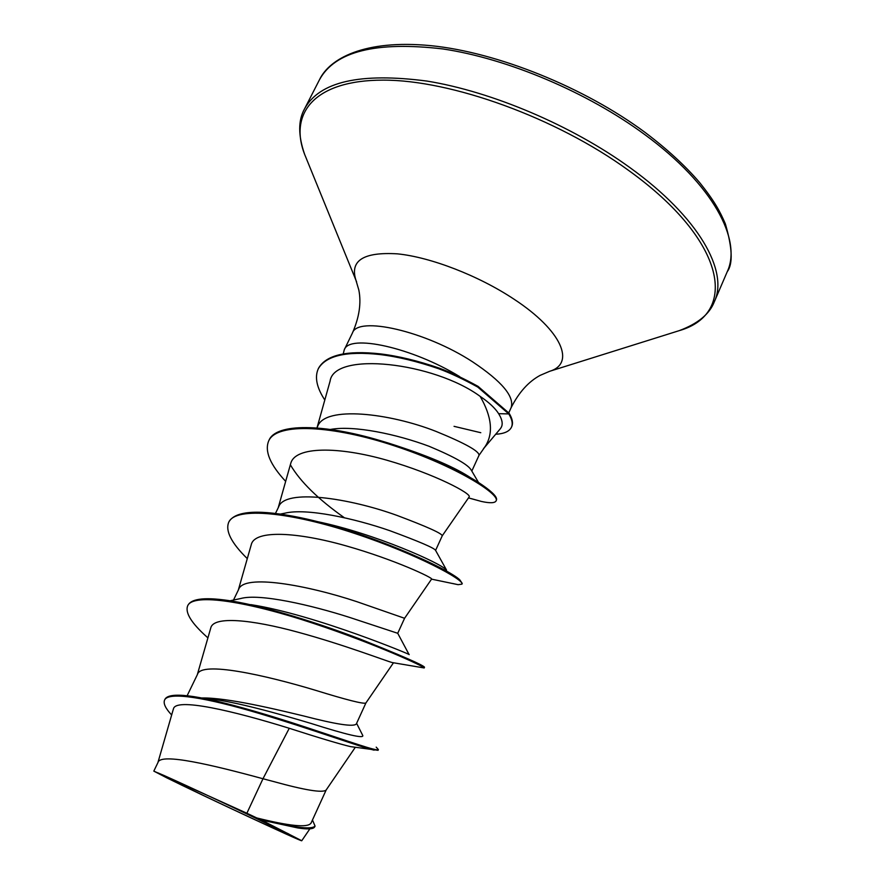 <?xml version="1.0" encoding="UTF-8"?>
<svg xmlns="http://www.w3.org/2000/svg" width="885" height="885" viewBox="0 0 885 885"><rect width="100%" height="100%" fill="white"/><g stroke="black" fill="none" stroke-linecap="round" stroke-linejoin="round"><path stroke-width="1.33" d="M202.399 794.995L156.922 772.649C153.005 770.094 208.218 795.471 253.818 817.231L296.995 838.56C295.811 838.714 243.884 814.775 202.399 794.995M500.534 428.417C503.233 425.032 502.603 420.109 498.642 413.671C495.036 408.04 488.874 402.288 480.157 396.38C491.905 416.802 493.576 433.495 485.179 446.471L483.476 448.717M459.702 376.634C412.111 347.44 349.166 333.756 344.276 349.774L343.247 353.823M330.382 429.457C353.934 425.088 396.867 434.214 429.159 446.317C454.547 456.937 468.596 464.924 471.318 470.278M316.896 427.953L317.66 426.371C324.883 405.64 389.212 412.93 436.084 431.426C465.178 443.319 479.482 451.306 478.995 455.355L471.816 471.063M246.871 813.238L153.813 771.112L158.006 762.428C160.395 752.593 212.566 765.005 262.978 778.745L246.871 813.238L256.783 817.95C289.483 826.081 307.493 827.873 310.845 823.304M376.202 747.139L378.393 749.595L378.061 750.314L350.515 746.619C339.818 744.086 319.397 737.979 289.262 728.289L262.978 778.745L273.222 781.444C304.794 790.172 322.405 793.06 326.067 790.128L355.305 747.316M198.14 698.154C220.055 696.395 266.794 707.015 303.688 715.976C335.902 724.328 353.403 727.028 356.19 724.074M187.122 695.754L197.477 674.381C201.05 660.863 264.925 675.034 315.624 690.333C346.654 699.924 363.403 704.161 365.859 703.033L393.493 662.754M230.078 600.771L240.698 598.525C259.526 593.227 310.901 605.008 349.553 617.398L397.642 633.262M233.496 600.052L238.585 589.554C243.441 573.502 307.504 585.262 356.865 601.678L404.578 618.283L397.719 633.306M280.39 514.063L284.915 513.178C306.254 507.89 354.177 518.267 389.887 530.712C419.302 541.576 434.513 548.114 435.52 550.337M275.478 513.411L278.631 506.917C284.704 488.465 348.911 497.923 397 515.413C426.869 526.641 441.958 533.434 442.257 535.779L469.172 496.905M289.262 728.289C234.005 711.086 174.489 696.915 173.394 709.261M312.46 819.986L315.06 826.081L314.717 826.822C313.522 829.168 307.803 829.533 297.548 827.895L261.396 820.03L301.708 840.717C303.455 842.631 202.012 795.327 166.623 777.771L153.813 771.112M356.611 723.333L362.762 735.49C364.078 738.809 346.865 734.804 311.111 723.465C277.116 713.266 234.901 701.584 209.999 698.951M378.393 749.595C377.696 751.708 348.989 741.431 306.763 727.514C264.582 713.587 215.509 699.117 188.782 695.942C174.832 694.283 166.878 695.422 164.931 699.349L164.577 700.079C163.15 703.442 165.506 708.409 171.657 714.991M315.06 826.081C311.166 830.075 291.829 827.386 257.026 818.017L256.783 817.95M374.112 750.148C361.235 747.294 310.159 728.632 258.796 713.332C207.333 697.966 168.194 691.13 164.577 700.079M297.548 827.895L262.469 820.251L257.026 818.017M261.396 820.03L262.469 820.251M480.157 396.38C433.871 362.275 333.49 350.858 330.039 381.424M469.161 496.894C471.982 493.896 435.177 474.106 386.944 460.233C338.712 446.383 294.937 446.073 290.711 463.563M404.578 618.283L431.615 579.056C433.086 577.949 394.942 559.74 346.378 545.945C297.869 532.084 254.88 529.462 251.296 544.563L238.275 590.207M207.875 637.853L206.448 636.558C191.304 622.885 185.031 612.652 187.642 605.882C192.974 592.452 249.216 602.043 312.848 623.173C376.523 644.225 425.796 667.312 424.192 667.965L392.21 662.555C385.451 660.752 343.568 644.557 297.537 632.078C251.373 619.5 213.716 615.883 210.818 627.786L197.266 674.824M250.842 604.632C316.056 614.765 416.293 657.013 409.08 654.568L397.73 633.284M316.819 521.497C375.041 533.5 441.372 563.568 446.162 569.807M344.387 517.758C318.213 499.24 300.214 481.617 290.413 464.868M396.801 445.797C430.973 457.003 455.698 467.734 470.997 478M187.642 605.882L187.996 605.185C191.713 598.293 206.448 596.933 232.191 601.114C267.292 606.922 319.441 623.505 359.952 639.003C401.967 655.807 423.495 665.221 424.512 667.246L424.192 667.965L423.063 667.766M247.269 558.601C231.45 543.091 225.255 531.011 228.684 522.36L229.016 521.674C235.72 510.545 259.67 509.24 300.889 517.769C366.91 531.531 449.182 568.955 459.868 579.941L462.247 583.447L461.937 584.144L458.098 584.675L452.633 583.492M285.667 481.374C270.157 464.691 264.482 451.228 268.664 440.973L268.985 440.299C276.031 422.897 324.065 423.782 380.262 440.619C422.521 452.888 464.083 472.225 482.624 485.234C493.011 492.491 497.602 497.481 496.397 500.213L496.098 500.888C494.881 503.134 489.991 503.322 481.429 501.452L471.085 498.587M324.806 400.009C316.664 387.553 314.507 377.11 318.312 368.691L318.633 368.038C326.344 354.951 346.831 350.228 380.085 353.845C398.084 355.991 417.786 360.748 439.203 368.116C450.719 372.386 463.674 378.47 478.055 386.369L509.096 413.251L508.786 413.915L498.642 413.671M228.684 522.36C235.432 506.054 292.315 512.592 354.985 533.533C417.72 554.375 464.935 580.272 461.937 584.144M268.664 440.973C276.717 422.112 333.225 425.475 394.533 445.874C456.516 466.262 500.39 494.494 496.098 500.888M318.312 368.691C326.023 355.615 346.5 350.902 379.765 354.531C397.763 356.677 417.466 361.445 438.872 368.802C450.399 373.083 463.353 379.167 477.745 387.055L508.786 413.915C512.105 419.357 512.99 423.793 511.441 427.234C509.384 431.449 504.129 433.783 495.7 434.247M222.544 802.352L288.864 834.035M454.049 426.338L480.787 432.71M511.441 427.234L511.74 426.581C513.289 423.13 512.404 418.682 509.096 413.251M319.452 79.794C334.884 51.396 376.014 41.108 442.821 48.941C507.636 58.565 587.518 92.283 644.977 134.741C713.221 184.744 742.161 240.056 727.249 271.684L714.372 301.652C728.731 271.341 698.962 217.312 630.031 167.696C571.998 125.581 491.717 91.52 426.935 81.077C360.195 72.349 319.397 81.597 304.573 108.822L319.452 79.794C329.331 58.841 364 39.15 431.006 45.677C496.916 52.27 584.011 87.117 645.132 132.451C667.036 149.023 685.167 165.672 699.504 182.398C714.792 201.437 719.925 211.305 725.346 223.816C732.415 247.966 733.057 263.918 727.249 271.684M306.376 158.614L304.661 154.421C288.654 113.269 314.496 80.159 383.017 80.126C451.151 79.893 556.245 117.727 628.35 170.23C727.857 241.616 737.847 314.075 679.182 330.658L674.857 332.008M356.611 281.85L355.903 280.114C349.686 260.566 363.536 251.805 397.453 253.851C430.564 257.148 478.586 275.666 513.809 299.053C562.13 330.647 575.637 363.591 549.662 371.291L679.182 330.658C697.911 323.678 709.648 314.009 714.372 301.652M344.276 349.774L352.418 333.026C357.606 315.713 425.342 330.935 472.601 361.843C501.839 381.346 514.683 396.635 511.11 407.697C518.798 392.475 528.456 381.701 540.104 375.384L549.662 371.291M158.238 773.025L156.922 772.649M352.418 333.026C359.266 317.405 361.401 303.09 358.845 290.081L355.903 280.114L304.661 154.421C298.09 135.538 298.068 120.338 304.573 108.822M484.272 447.788L500.578 428.462M310.934 823.349L326.167 789.984M356.257 724.107L365.903 702.978M435.597 550.381L442.257 535.779M173.316 709.239L157.873 762.704M309.872 828.836L301.752 840.75M330.005 381.413L317.095 427.532M290.689 463.563L278.2 507.802M478.962 455.421L485.179 446.483M508.798 412.786L511.11 407.697M446.538 570.084L435.553 550.326M478.553 482.557L471.351 470.267M468.486 497.912L481.429 501.452M431.548 579.144L458.098 584.675M207.886 637.808L206.448 636.558M296.995 838.56L295.867 837.785"/></g></svg>
